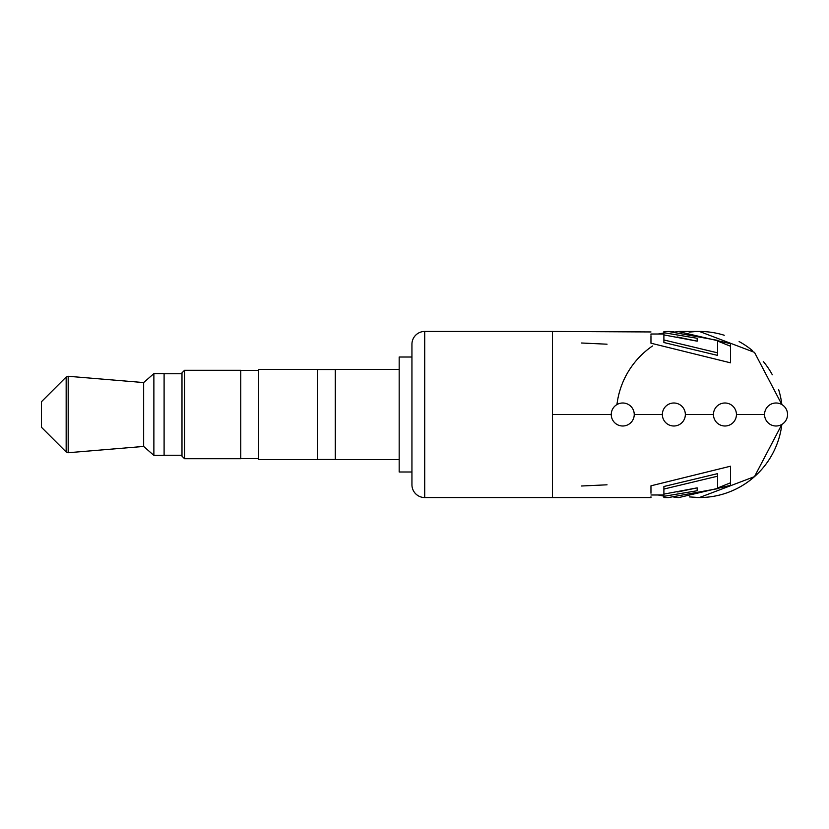 <?xml version="1.0" encoding="UTF-8"?>
<svg xmlns="http://www.w3.org/2000/svg" width="829" height="829" viewBox="0 0 829 829"><rect width="100%" height="100%" fill="white"/><g stroke="black" fill="none" stroke-linecap="round" stroke-linejoin="round"><path stroke-width="1.24" d="M764.556 414.5A11.502 11.502 0 0 0 776.048 426.002A11.502 11.502 0 0 0 787.55 414.5A11.502 11.502 0 0 0 776.048 402.998A11.502 11.502 0 0 0 764.556 414.5L736.442 414.5A11.502 11.502 0 0 0 724.95 402.998A11.502 11.502 0 0 0 713.448 414.5A11.502 11.502 0 0 0 724.95 426.002A11.502 11.502 0 0 0 736.442 414.5M662.35 414.5A11.502 11.502 0 0 0 673.842 426.002A11.502 11.502 0 0 0 685.345 414.5A11.502 11.502 0 0 0 673.842 402.998A11.502 11.502 0 0 0 662.35 414.5L634.237 414.5A11.502 11.502 0 0 0 622.745 402.998A11.502 11.502 0 0 0 611.242 414.5A11.502 11.502 0 0 0 622.745 426.002A11.502 11.502 0 0 0 634.237 414.5M778.638 439.349A83.045 83.045 0 0 0 781.84 424.438A83.045 83.045 0 0 1 697.386 497.514A83.045 83.045 0 0 0 724.245 493.742M739.116 487.431A83.045 83.045 0 0 0 752.494 478.354M763.25 467.597A83.045 83.045 0 0 0 772.327 454.209M581.492 486.001L607.046 484.81L581.492 486.001M581.492 342.999L607.046 344.201L581.492 342.999M778.638 389.651A83.045 83.045 0 0 1 781.84 404.562A83.045 83.045 0 0 0 778.638 389.651A83.045 83.045 0 0 1 781.84 404.562L754.494 352.366L699.396 331.455L678.796 331.455M689.179 332.108L696.194 331.517M411.94 484.768L411.94 344.232A12.777 12.777 0 0 1 424.717 331.455L424.717 497.545A12.777 12.777 0 0 1 411.94 484.768L411.94 471.991L399.174 471.991L399.174 357.009L411.94 357.009L411.94 344.232A12.777 12.777 0 0 1 424.717 331.455L552.477 331.455L552.477 497.545L424.717 497.545M650.962 493.214L650.962 485.815L730.504 466.209L730.504 485.348L678.92 497.545L674.029 497.369M663.894 496.115L658.195 494.986M650.952 496.809L650.983 497.545L552.477 497.545M696.381 497.483L699.396 497.545L754.494 476.634L781.84 424.438A83.045 83.045 0 0 1 697.386 497.514M552.477 414.5L611.242 414.5M685.345 414.5L713.448 414.5M650.962 335.755L650.962 343.206L730.504 362.822L730.504 343.683L678.796 331.652L675.79 331.745M663.894 332.978L658.278 334.014M772.327 374.791A83.045 83.045 0 0 0 763.25 361.403A83.045 83.045 0 0 1 772.327 374.791A83.045 83.045 0 0 0 763.25 361.403M752.494 350.646A83.045 83.045 0 0 0 739.116 341.569A83.045 83.045 0 0 1 752.494 350.646A83.045 83.045 0 0 0 739.116 341.569M724.245 335.258A83.045 83.045 0 0 0 699.303 331.455A83.045 83.045 0 0 1 724.245 335.258A83.045 83.045 0 0 0 689.117 332.097M730.504 478.478L730.504 482.281M730.504 482.799L717.582 488.022M677.697 491.96L697.168 487.856L663.894 494.115L663.894 486.499L717.582 473.639L717.582 486.126M663.894 493.752L663.894 494.965M663.894 489.058L717.582 476.198L717.582 488.675L668.475 497.545L663.894 497.524M663.894 497.421L663.894 494.115M663.894 496.312L697.168 490.737L697.168 487.856M663.894 334.014L650.962 334.014L650.962 334.875M730.504 362.822L730.504 361.506M730.504 348.221L730.504 346.232L717.582 341.03M677.086 336.957L697.168 341.175L663.894 334.906L663.894 339.973L717.582 352.833L717.582 342.905M663.894 339.973L663.894 342.522L717.582 355.392L717.582 340.346L668.319 331.465L663.894 331.579L668.319 331.465M730.504 343.683L730.504 346.232M666.07 331.496L663.894 331.579L663.894 335.258M663.894 332.709L697.168 338.284L697.168 341.175M181.986 456.147L181.986 372.853L184.535 370.294L184.535 458.706L181.986 456.147M399.174 459.598L335.289 459.598L335.289 369.402L399.174 369.402M317.403 459.598L317.403 369.402L258.638 369.402L258.638 459.598L317.403 459.598M184.535 458.706L240.752 458.706L240.752 370.294L184.535 370.294M164.101 455.38L164.101 373.62L153.873 373.62L153.873 455.38L164.101 455.38M143.655 446.437L143.655 382.563L68.185 376.273L68.185 452.727L66.165 451.992L66.165 377.008L68.185 376.273L66.165 377.008L41.45 401.723L41.45 427.277L66.165 451.992L68.185 452.727L143.655 446.437L153.873 455.38M616.952 404.562A83.045 83.045 0 0 1 652.506 345.962M650.962 331.952L552.477 331.455M668.475 331.455L674.029 331.631M689.272 496.903L699.396 497.545M663.905 494.986L650.962 494.986M663.894 497.545L668.475 497.545M335.289 459.473L317.403 459.473M258.638 458.572L240.752 458.572M181.986 455.256L164.101 455.256M143.655 382.563L153.873 373.62M181.986 373.744L164.101 373.744M258.638 370.428L240.752 370.428M335.289 369.527L317.403 369.527"/></g></svg>

